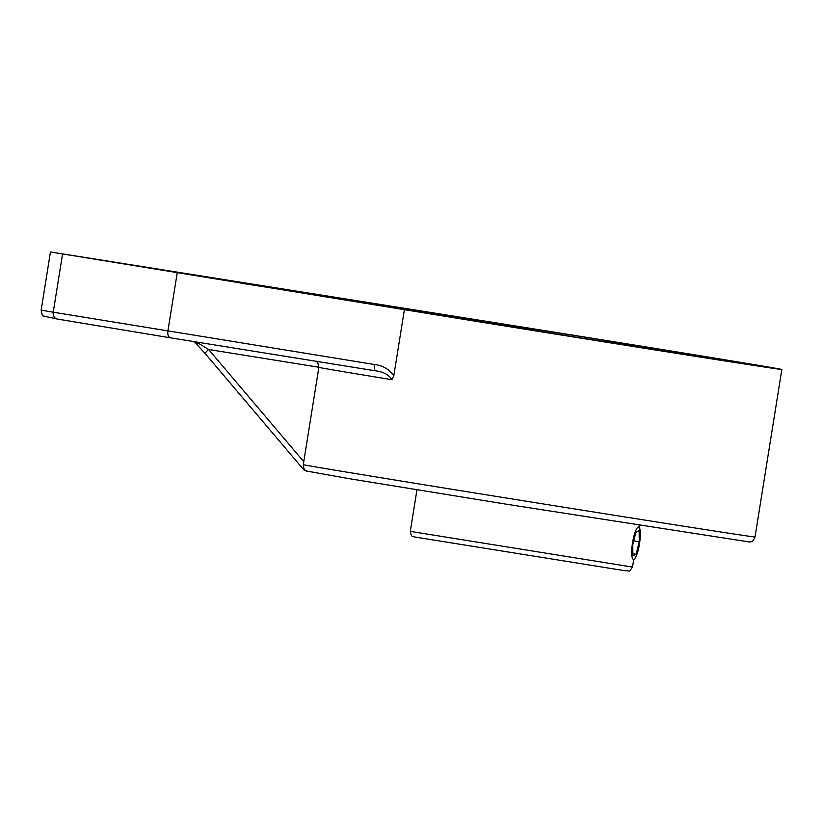 <?xml version="1.0" encoding="UTF-8"?>
<svg xmlns="http://www.w3.org/2000/svg" width="823" height="823" viewBox="0 0 823 823"><rect width="100%" height="100%" fill="white"/><g stroke="black" fill="none" stroke-linecap="round" stroke-linejoin="round"><path stroke-width="1.23" d="M636.128 556.225A16.326 3.508 -80.9 0 1 633.412 559.362A16.326 3.508 -80.9 0 1 632.548 542.686A16.326 3.508 -80.9 0 1 638.607 527.121A16.326 3.508 -80.9 0 1 640.129 538.468A16.326 3.508 -80.9 0 1 636.128 556.225M632.774 544.775L635.912 532.193L639.152 530.66L639.245 541.709L636.107 554.29L632.866 555.834L632.774 544.775M636.107 554.29L632.846 553.766M639.245 541.709L633.761 540.824M306.938 471.281L303.821 469.861L205.256 353.633L195.401 342.924A6.111 2.85 134.1 0 1 195.37 342.903M304.572 470.54L304.685 469.594M303.769 461.682L208.62 349.487A6.111 0.988 139.7 0 0 205.256 353.633M318.892 367.243L208.62 349.487L198.055 343.026M195.689 341.884L198.076 343.047A6.111 2.85 134.1 0 1 195.401 342.924L193.508 341.535M404.391 309.664L50.46 251.961L488.852 321.721A228.743 0.854 -170.9 0 1 781.85 369.476A228.743 0.854 -170.9 0 1 647.506 348.757A228.743 0.854 -170.9 0 1 404.391 309.664L393.847 375.535L391.933 379.701C389.063 374.774 383.446 371.801 375.082 370.772A6.111 1.317 -80.9 0 1 374.743 364.548L53.238 312.205A6.111 5.092 99.4 0 0 57.26 319.036A6.111 5.092 99.4 0 0 57.301 319.036L170.536 337.831M62.548 254.05L53.238 312.205L41.15 310.117C41.86 314.53 42.662 316.495 43.578 316.022L57.26 319.036L170.556 337.841C168.396 337.111 167.501 334.91 167.861 331.237L177.182 273.082M375.165 370.782L170.577 337.841L375.165 370.782M393.826 375.586C389.104 369.208 382.736 365.525 374.743 364.548M295.334 290.982L332.893 296.877L295.334 290.982M122.123 263.566L159.693 269.46L122.123 263.566M243.33 283.554L280.89 289.459L243.33 283.554M629.914 566.656L410.296 531.38C411.675 538.828 413.167 535.506 414.494 536.966L624.595 570.668C630.747 570.318 627.898 573.477 632.527 566.975L629.914 566.656M624.513 570.658L625.459 570.792M312.246 472.433A222.632 0.833 9.1 0 0 313.007 472.567M755.02 536.997A228.743 0.854 -170.9 0 1 529.014 501.67A228.743 0.854 -170.9 0 1 303.286 464.645C303.996 471.661 305.508 469.552 306.434 471.003L348.18 478.513L507.102 504.324L750.01 542.069C751.574 540.855 751.985 543.591 755.02 536.997L781.85 369.476M316.207 361.287L317.801 362.83L318.871 367.356A228.743 0.854 9.1 0 0 391.933 379.701M736.955 362.439A187.675 0.7 9.1 0 0 500.055 323.665A187.675 0.7 9.1 0 0 430.954 313.8A187.675 0.7 9.1 0 0 736.955 362.439M416.963 489.778L410.296 531.38M639.193 525.372L638.895 527.224M633.741 559.352L632.527 566.975M318.871 367.356L303.286 464.645M50.46 251.961L41.15 310.117M371.307 303.78L578.343 337.595L740.649 362.943"/></g></svg>
